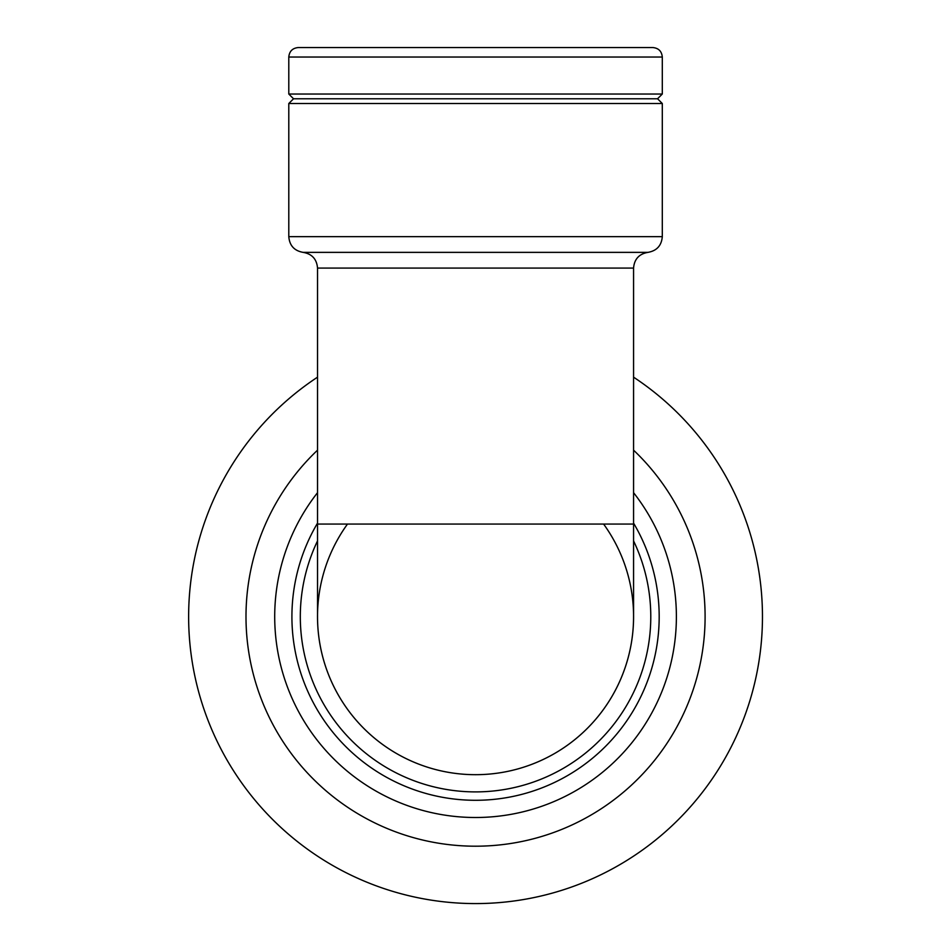 <?xml version="1.0" encoding="UTF-8"?>
<svg xmlns="http://www.w3.org/2000/svg" width="951" height="951" viewBox="0 0 951 951"><rect width="100%" height="100%" fill="white"/><g stroke="black" fill="none" stroke-linecap="round" stroke-linejoin="round"><path stroke-width="1.43" d="M317.527 377.167A286.929 286.929 0 0 0 484.237 903.45A286.929 286.929 0 0 0 633.568 377.167M672.191 407.717A286.929 286.929 0 0 1 684.482 420.009A286.929 286.929 0 0 0 672.191 407.717M475.548 103.516L662.3 103.516L662.3 236.656L288.795 236.656L288.795 103.516L475.548 103.516M475.548 817.503A200.851 200.851 0 0 0 633.568 492.689A200.851 200.851 0 0 1 475.548 817.503A200.851 200.851 0 0 1 317.527 492.689A200.851 200.851 0 0 0 475.548 817.503M603.612 524.072A158.021 158.021 0 0 1 475.548 774.685A158.021 158.021 0 0 1 347.484 524.072M633.568 616.652A158.021 158.021 0 0 1 475.548 774.685A158.021 158.021 0 0 1 317.527 616.652A158.021 158.021 0 0 0 475.548 774.685A158.021 158.021 0 0 0 633.568 616.652L633.568 524.072L317.527 524.072L317.527 268.075L633.568 268.075C634.317 259.147 639.108 253.905 647.928 252.372L303.155 252.372C294.334 250.826 289.544 245.596 288.795 236.656M317.527 450.168A229.536 229.536 0 0 0 475.548 846.2A229.536 229.536 0 0 0 633.568 450.168M475.548 47.55L298.281 47.55C292.516 48.109 289.354 51.271 288.795 57.036L662.3 57.036C661.741 51.271 658.579 48.109 652.814 47.55L475.548 47.55M662.3 103.516L657.557 98.773L293.538 98.773L288.795 94.03L662.3 94.03L662.3 57.036M633.568 523.121A183.626 183.626 0 0 1 475.548 800.29A183.626 183.626 0 0 1 317.527 523.121M317.527 540.917A175.234 175.234 0 0 0 475.548 791.898A175.234 175.234 0 0 0 633.568 540.917M317.527 268.075C316.778 259.147 311.987 253.905 303.155 252.372M633.568 524.072L633.568 268.075M647.928 252.372C656.761 250.826 661.551 245.596 662.3 236.656M317.527 524.072L317.527 616.652M288.795 94.03L288.795 57.036M293.538 98.773L288.795 103.516M657.557 98.773L662.3 94.03"/></g></svg>
